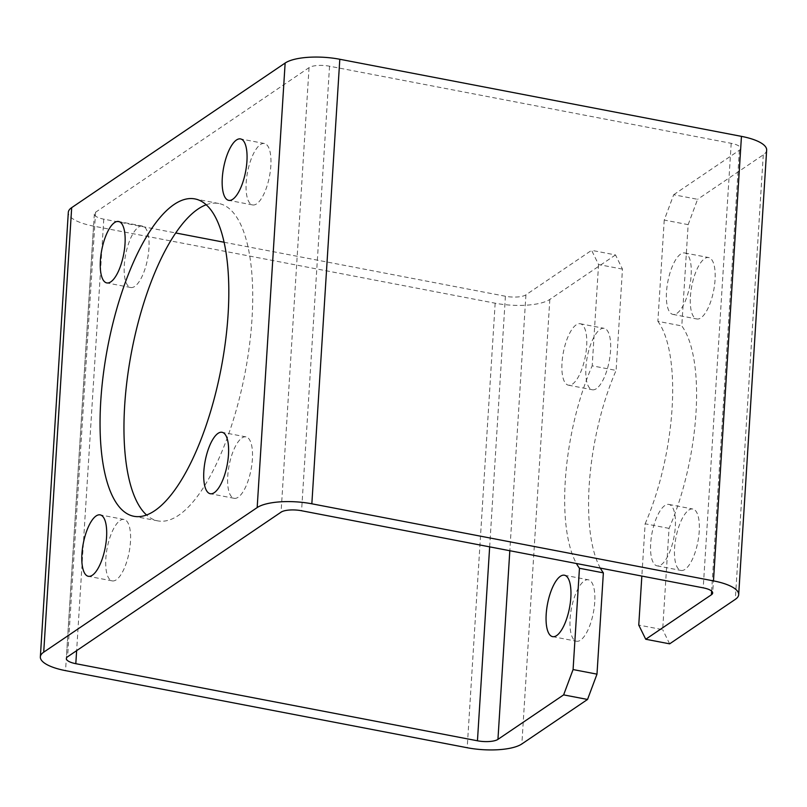 <?xml version="1.0" encoding="UTF-8"?>
<svg xmlns="http://www.w3.org/2000/svg" width="807" height="807" viewBox="0 0 807 807"><rect width="100%" height="100%" fill="white"/><g stroke="black" fill="none" stroke-linecap="round" stroke-linejoin="round"><path stroke-width="0.61" stroke-dasharray="4.04 3.03" d="M688.149 224.639L697.601 199.319L673.694 194.729L664.242 220.049L688.149 224.639L681.784 325.917A135.526 48.41 100.9 0 1 669.043 528.373L662.668 629.652L638.761 625.062M669.043 528.373L645.136 523.783L641.847 576.067M622.469 269.124L598.562 264.535L591.602 250.341L615.509 254.931L622.469 269.124L616.104 370.413L592.197 365.823A135.526 48.41 -79.1 0 0 576.43 563.508M598.562 264.535L592.197 365.823M594.729 602.173A31.271 11.167 100.9 0 1 580.546 640.153A31.271 11.167 100.9 0 1 576.521 641.232A31.271 11.167 100.9 0 1 571.447 608.407A31.271 11.167 100.9 0 1 588.313 579.799A31.271 11.167 100.9 0 1 594.729 602.173M596.373 388.681A31.271 11.167 100.9 0 1 592.338 389.761A31.271 11.167 100.9 0 1 587.264 356.946A31.271 11.167 100.9 0 1 604.13 328.338A31.271 11.167 100.9 0 1 610.052 355.887A31.271 11.167 100.9 0 1 596.373 388.681M615.509 254.931L549.829 299.427A41.702 13.094 3.6 0 1 495.155 303.2L93.521 226.111A41.702 13.094 3.6 0 1 68.313 212.362M600.337 568.098A135.526 48.41 100.9 0 1 616.104 370.413M766.65 150.102A41.702 13.094 3.6 0 1 763.281 154.833L697.601 199.319M688.774 510.095A31.271 11.167 100.9 0 1 692.799 509.015A31.271 11.167 100.9 0 1 698.721 536.564A31.271 11.167 100.9 0 1 685.042 569.369A31.271 11.167 100.9 0 1 681.017 570.448A31.271 11.167 100.9 0 1 675.096 542.899A31.271 11.167 100.9 0 1 688.774 510.095M690.419 296.613A31.271 11.167 100.9 0 1 708.627 257.554A31.271 11.167 100.9 0 1 714.548 285.103A31.271 11.167 100.9 0 1 700.859 317.897A31.271 11.167 100.9 0 1 696.834 318.977A31.271 11.167 100.9 0 1 690.419 296.613M669.639 643.845L662.668 629.652M664.242 220.049L657.876 321.337L681.784 325.917M661.135 564.779A31.271 11.167 -79.1 0 0 674.813 531.974A31.271 11.167 -79.1 0 0 668.892 504.425A31.271 11.167 -79.1 0 0 652.026 533.034A31.271 11.167 -79.1 0 0 657.11 565.858A31.271 11.167 -79.1 0 0 661.135 564.779M676.962 313.318A31.271 11.167 -79.1 0 0 690.641 280.513A31.271 11.167 -79.1 0 0 684.719 252.964A31.271 11.167 -79.1 0 0 667.853 281.572A31.271 11.167 -79.1 0 0 672.927 314.397A31.271 11.167 -79.1 0 0 676.962 313.318M673.694 194.729L739.373 150.243A15.636 4.913 -176.4 0 0 740.634 148.468A15.636 4.913 -176.4 0 0 731.192 143.313L329.549 66.214A15.636 4.913 -176.4 0 0 309.051 67.637L95.589 212.231A15.636 4.913 -176.4 0 0 94.328 214.006A15.636 4.913 -176.4 0 0 103.78 219.151L175.694 232.961M645.136 523.783A135.526 48.41 -79.1 0 0 657.876 321.337M241.929 437.959A31.271 11.167 100.9 0 1 245.953 436.88A31.271 11.167 100.9 0 1 251.038 469.704A31.271 11.167 100.9 0 1 234.161 498.312A31.271 11.167 100.9 0 1 228.25 470.763A31.271 11.167 100.9 0 1 241.929 437.959M260.389 144.584A31.271 11.167 100.9 0 1 264.414 143.505A31.271 11.167 100.9 0 1 269.488 176.33A31.271 11.167 100.9 0 1 252.621 204.938A31.271 11.167 100.9 0 1 246.7 177.389A31.271 11.167 100.9 0 1 260.389 144.584M138.471 227.171A31.271 11.167 100.9 0 1 142.506 226.091A31.271 11.167 100.9 0 1 147.58 258.906A31.271 11.167 100.9 0 1 130.714 287.514A31.271 11.167 100.9 0 1 124.792 259.965A31.271 11.167 100.9 0 1 138.471 227.171M120.021 520.545A31.271 11.167 100.9 0 1 124.046 519.466A31.271 11.167 100.9 0 1 129.12 552.281A31.271 11.167 100.9 0 1 112.254 580.889A31.271 11.167 100.9 0 1 106.332 553.34A31.271 11.167 100.9 0 1 120.021 520.545M206.158 204.776A161.592 57.721 100.9 0 1 218.798 203.505A161.592 57.721 100.9 0 1 245.025 373.076A161.592 57.721 100.9 0 1 157.869 520.888A161.592 57.721 100.9 0 1 146.602 515.027M224.023 242.241L505.414 296.25A15.636 4.913 -176.4 0 0 525.922 294.837L591.602 250.341M572.466 384.102A31.271 11.167 -79.1 0 0 586.144 351.297A31.271 11.167 -79.1 0 0 580.223 323.748A31.271 11.167 -79.1 0 0 563.357 352.356A31.271 11.167 -79.1 0 0 568.431 385.181A31.271 11.167 -79.1 0 0 572.466 384.102M549.829 299.427L521.857 743.953M495.155 303.2L467.192 747.736M93.521 226.111L65.549 670.637M763.281 154.833L735.318 599.359M739.373 150.243L711.643 591.077M731.192 143.313L703.22 587.849M329.549 66.214L301.586 510.75M309.051 67.637L281.078 512.163M95.589 212.231L67.627 656.757M103.78 219.151L76.635 650.664M505.414 296.25L489.657 546.853M525.922 294.837L509.822 550.717M740.634 148.468L712.672 592.994M94.328 214.006L66.366 658.532M218.798 203.505L194.891 198.915M157.869 520.888L133.962 516.298M568.431 385.181L592.338 389.761M580.223 323.748L604.13 328.338M672.927 314.397L696.834 318.977M684.719 252.964L708.627 257.554M657.11 565.858L681.017 570.448M668.892 504.425L692.799 509.015M552.613 636.642L576.521 641.232M564.406 575.209L588.313 579.799M124.046 519.466L100.139 514.876M112.254 580.889L88.346 576.299M142.506 226.091L118.599 221.501M130.714 287.514L106.806 282.924M264.414 143.505L240.506 138.915M252.621 204.938L228.714 200.348M245.953 436.88L222.046 432.29M234.161 498.312L210.254 493.723"/><path stroke-width="1.21" d="M641.847 576.067L638.761 625.062L645.731 639.255L711.411 594.769A15.636 4.913 -176.4 0 0 712.672 592.994A15.636 4.913 -176.4 0 0 703.22 587.849L301.586 510.75A15.636 4.913 -176.4 0 0 281.078 512.163L67.627 656.757A15.636 4.913 -176.4 0 0 66.366 658.532A15.636 4.913 -176.4 0 0 75.808 663.687L477.451 740.786A15.636 4.913 -176.4 0 0 497.949 739.363L563.629 694.877L573.081 669.558L596.988 674.148L587.536 699.457L521.857 743.953A41.702 13.094 3.6 0 1 467.192 747.736L65.549 670.637A41.702 13.094 3.6 0 1 40.35 656.898A41.702 13.094 3.6 0 1 43.719 652.167L257.171 507.573A41.702 13.094 3.6 0 1 311.845 503.8L713.479 580.889A41.702 13.094 3.6 0 1 738.687 594.638A41.702 13.094 3.6 0 1 735.318 599.359L669.639 643.845L645.731 639.255M576.43 563.508A135.526 48.41 -79.1 0 0 579.456 568.269L573.081 669.558M579.456 568.269L603.364 572.859L596.988 674.148M603.364 572.859A135.526 48.41 100.9 0 1 600.337 568.098M40.35 656.898L68.313 212.362A41.702 13.094 3.6 0 1 71.682 207.641L285.143 63.047A41.702 13.094 3.6 0 1 339.808 59.264L741.451 136.363A41.702 13.094 3.6 0 1 766.65 150.102L738.687 594.638M203.838 471.349A31.271 11.167 -79.1 0 0 210.254 493.723A31.271 11.167 -79.1 0 0 227.13 465.114A31.271 11.167 -79.1 0 0 222.046 432.29A31.271 11.167 -79.1 0 0 218.021 433.369A31.271 11.167 -79.1 0 0 203.838 471.349M232.749 199.268A31.271 11.167 -79.1 0 0 246.428 166.464A31.271 11.167 -79.1 0 0 240.506 138.915A31.271 11.167 -79.1 0 0 236.481 139.994A31.271 11.167 -79.1 0 0 222.793 172.799A31.271 11.167 -79.1 0 0 228.714 200.348A31.271 11.167 -79.1 0 0 232.749 199.268M125.014 243.875A31.271 11.167 -79.1 0 0 118.599 221.501A31.271 11.167 -79.1 0 0 114.564 222.581A31.271 11.167 -79.1 0 0 100.885 255.375A31.271 11.167 -79.1 0 0 106.806 282.924A31.271 11.167 -79.1 0 0 125.014 243.875M96.114 515.955A31.271 11.167 -79.1 0 0 82.425 548.75A31.271 11.167 -79.1 0 0 88.346 576.299A31.271 11.167 -79.1 0 0 105.213 547.691A31.271 11.167 -79.1 0 0 100.139 514.876A31.271 11.167 -79.1 0 0 96.114 515.955M174.06 204.494A161.592 57.721 -79.1 0 0 103.377 373.964A161.592 57.721 -79.1 0 0 133.962 516.298A161.592 57.721 -79.1 0 0 221.118 368.486A161.592 57.721 -79.1 0 0 194.891 198.915A161.592 57.721 -79.1 0 0 174.06 204.494M146.602 515.027A161.592 57.721 100.9 0 1 129.786 361.677A161.592 57.721 100.9 0 1 197.967 209.084A161.592 57.721 100.9 0 1 206.158 204.776M175.694 232.961L224.023 242.241M556.638 635.563A31.271 11.167 -79.1 0 0 570.327 602.758A31.271 11.167 -79.1 0 0 564.406 575.209A31.271 11.167 -79.1 0 0 547.539 603.818A31.271 11.167 -79.1 0 0 552.613 636.642A31.271 11.167 -79.1 0 0 556.638 635.563M587.536 699.457L563.629 694.877M71.682 207.641L43.719 652.167M285.143 63.047L257.171 507.573M339.808 59.264L311.845 503.8M741.451 136.363L713.479 580.889M711.643 591.077L711.411 594.769M76.635 650.664L75.808 663.687M489.657 546.853L477.451 740.786M509.822 550.717L497.949 739.363"/></g></svg>
